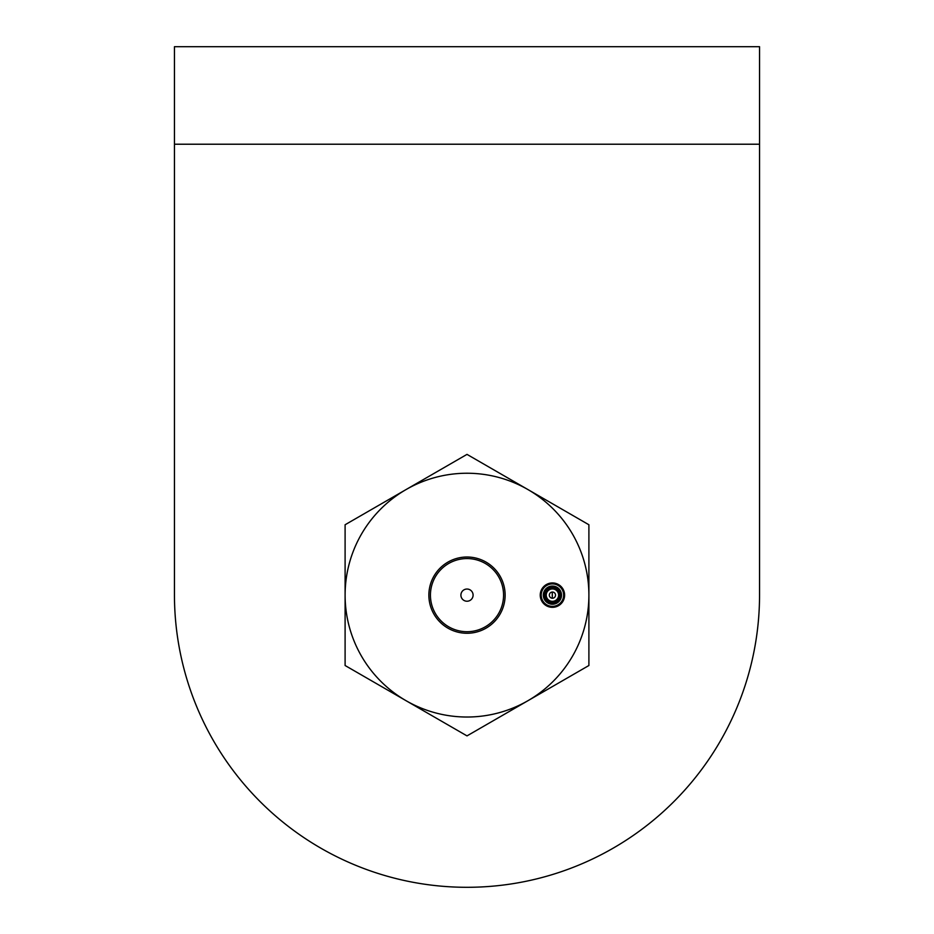 <?xml version="1.0" encoding="UTF-8"?>
<svg xmlns="http://www.w3.org/2000/svg" width="934" height="934" viewBox="0 0 934 934"><rect width="100%" height="100%" fill="white"/><g stroke="black" fill="none" stroke-linecap="round" stroke-linejoin="round"><path stroke-width="1.4" d="M759.552 594.748L759.552 144.221L174.448 144.221L174.448 594.748L174.448 46.7L759.552 46.7L759.552 594.748A292.552 292.552 0 0 1 467 887.3A292.552 292.552 0 0 1 174.448 594.748M551.457 582.991L546.752 584.345M564.615 595.133A12.189 12.189 0 0 0 552.426 582.944A12.189 12.189 0 0 0 540.237 595.133A12.189 12.189 0 0 0 552.426 607.322A12.189 12.189 0 0 0 564.615 595.133M551.842 604.216L551.924 603.411M552.041 602.126L552.099 601.321A85.333 85.333 0 0 1 552.087 601.508M552.274 598.227L552.274 592.039A85.333 85.333 0 0 1 552.274 598.227M428.869 595.133A38.131 38.131 0 0 1 467 557.014A38.131 38.131 0 0 1 505.131 595.133A38.131 38.131 0 0 1 467 633.264A38.131 38.131 0 0 1 428.869 595.133M588.899 524.756L588.899 665.51L467 735.887L345.101 665.51L345.101 524.756L467 454.379L588.899 524.756M588.899 595.133A121.899 121.899 0 0 1 406.057 700.698A121.899 121.899 0 0 1 406.057 489.568A121.899 121.899 0 0 1 588.899 595.133M542.712 602.5L544.604 604.485M546.752 605.921L551.457 607.287M552.099 588.957L552.041 588.151A85.333 85.333 0 0 1 552.087 588.77M551.924 586.867L551.842 586.062A85.333 85.333 0 0 1 551.924 586.867M473.094 595.133A6.094 6.094 0 0 0 467 589.039A6.094 6.094 0 0 0 460.906 595.133A6.094 6.094 0 0 0 467 601.227A6.094 6.094 0 0 0 473.094 595.133A6.094 6.094 0 0 0 467 589.039A6.094 6.094 0 0 0 460.906 595.133A6.094 6.094 0 0 0 467 601.227A6.094 6.094 0 0 0 473.094 595.133M430.434 595.133A36.566 36.566 0 0 0 467 631.711A36.566 36.566 0 0 0 503.566 595.133A36.566 36.566 0 0 0 467 558.567A36.566 36.566 0 0 0 430.434 595.133M550.465 586.26A9.095 9.095 0 0 1 561.299 593.183A9.095 9.095 0 0 1 554.387 604.018A9.095 9.095 0 0 1 543.541 597.095A9.095 9.095 0 0 1 550.465 586.26M550.009 584.182A11.22 11.22 0 0 0 541.475 597.55A11.22 11.22 0 0 0 554.843 606.084A11.22 11.22 0 0 0 563.377 592.716A11.22 11.22 0 0 0 550.009 584.182M555.053 607.042A12.189 12.189 0 0 1 540.517 597.76A12.189 12.189 0 0 1 549.799 583.236A12.189 12.189 0 0 1 564.323 592.506A12.189 12.189 0 0 1 555.053 607.042M554.212 603.236A8.289 8.289 0 0 1 544.335 596.919A8.289 8.289 0 0 1 550.64 587.042A8.289 8.289 0 0 1 560.517 593.347A8.289 8.289 0 0 1 554.212 603.236M550.92 588.303A6.993 6.993 0 0 1 559.256 593.627A6.993 6.993 0 0 1 553.932 601.975A6.993 6.993 0 0 1 545.596 596.651A6.993 6.993 0 0 1 550.92 588.303M553.757 601.181A6.199 6.199 0 0 1 546.378 596.476A6.199 6.199 0 0 1 551.095 589.085A6.199 6.199 0 0 1 558.474 593.802A6.199 6.199 0 0 1 553.757 601.181M551.76 592.109A3.094 3.094 0 0 1 555.45 594.468A3.094 3.094 0 0 1 553.091 598.157A3.094 3.094 0 0 1 549.402 595.81A3.094 3.094 0 0 1 551.76 592.109"/></g></svg>
